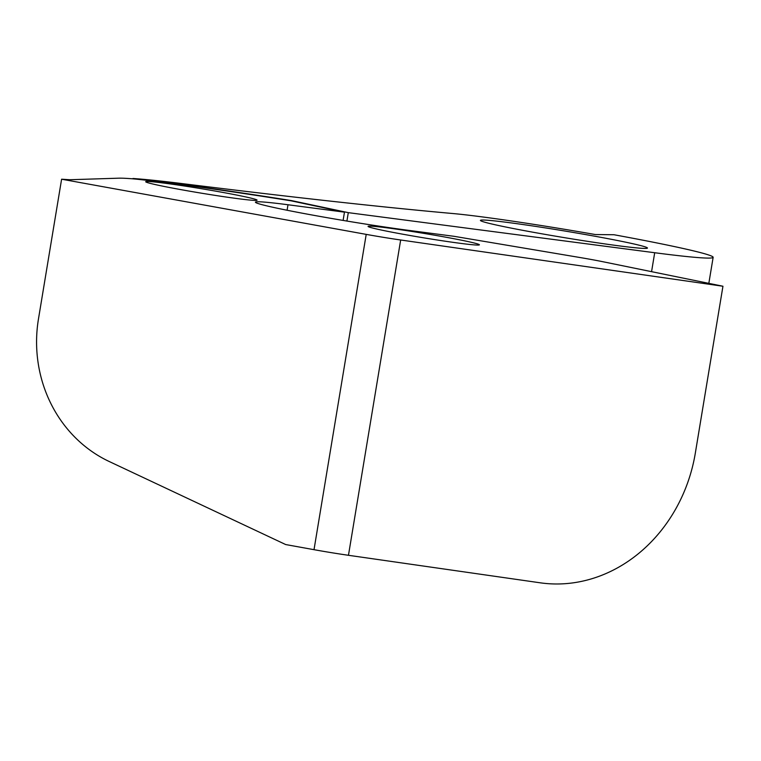 <?xml version="1.0" encoding="UTF-8"?>
<svg xmlns="http://www.w3.org/2000/svg" width="761" height="761" viewBox="0 0 761 761"><rect width="100%" height="100%" fill="white"/><g stroke="black" fill="none" stroke-linecap="round" stroke-linejoin="round"><path stroke-width="1.14" d="M348.462 555.292A41.389 1.617 -170.6 0 1 314.017 549.68L285.689 544.553L109.175 461.489A131.701 122.73 -86.4 0 1 38.469 318.954L61.603 179.206L69.774 179.729L118.592 178.188A188.138 7.353 9.4 0 1 130.454 178.645A94.069 3.672 9.4 0 1 140.205 179.567A230.478 8.999 -170.6 0 1 291.054 200.818L344.467 212.157L287.991 204.757A94.069 3.672 9.4 0 0 255.439 202.188A94.069 3.672 9.4 0 0 309.099 214.459A94.069 3.672 9.4 0 0 408.495 230.345L454.06 236.31L580.044 257.532A37.631 1.474 9.4 0 1 601.723 261.489L722.95 286.241L400.666 239.991L348.462 555.292L540.224 582.812A150.516 131.729 103.5 0 0 695.316 453.166L722.95 286.241M343.106 220.424L344.467 212.157M61.603 179.206L366.212 234.378A41.389 1.617 9.4 0 0 400.666 239.991M238.298 195.368A56.447 2.207 -170.6 0 1 257.018 200.229A56.447 2.207 -170.6 0 1 201.018 193.113A56.447 2.207 -170.6 0 1 145.712 181.803A56.447 2.207 -170.6 0 1 177.817 185.018A56.447 2.207 -170.6 0 1 238.298 195.368M460.652 240.029A56.447 2.207 -170.6 0 1 479.382 244.88A56.447 2.207 -170.6 0 1 423.382 237.774A56.447 2.207 -170.6 0 1 368.077 226.455A56.447 2.207 -170.6 0 1 400.181 229.679A56.447 2.207 -170.6 0 1 460.652 240.029M346.911 221.051L348.3 212.652L654.698 252.728A170.064 6.64 9.4 0 0 713.143 257.323A170.064 6.64 9.4 0 0 613.975 234.74L595.359 234.55A126.992 4.966 9.4 0 0 453.204 213.565A1594.771 62.297 -170.6 0 1 183.021 183.705A235.178 9.189 9.4 0 0 132.947 178.493L132.89 178.835M501.404 221.67A84.661 3.31 -170.6 0 1 593.799 236.034A84.661 3.31 -170.6 0 1 647.468 248.057A84.661 3.31 -170.6 0 1 563.406 237.489A84.661 3.31 -170.6 0 1 480.419 220.395A84.661 3.31 -170.6 0 1 501.404 221.67M348.3 212.652L291.453 200.59A235.178 9.189 9.4 0 0 132.947 178.493M287.087 210.245L287.991 204.757M314.017 549.68L366.212 234.378M651.597 271.506L654.698 252.728M708.891 283.006L713.143 257.323"/></g></svg>

